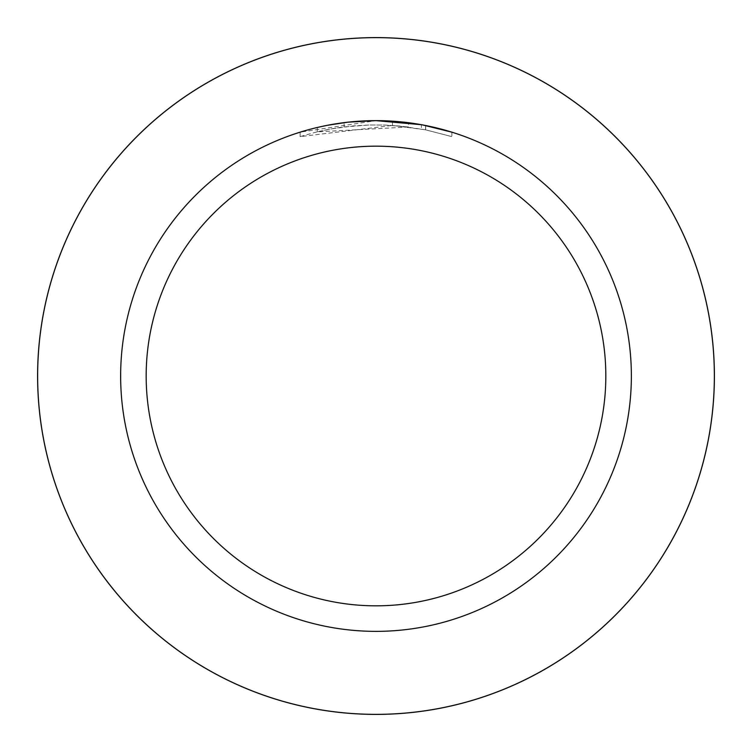 <?xml version="1.0" encoding="UTF-8"?>
<svg xmlns="http://www.w3.org/2000/svg" width="752" height="752" viewBox="0 0 752 752"><rect width="100%" height="100%" fill="white"/><g stroke="black" fill="none" stroke-linecap="round" stroke-linejoin="round"><path stroke-width="0.56" stroke-dasharray="3.76 2.82" d="M376 37.647A338.353 338.353 0 0 1 714.353 376A338.353 338.353 0 0 1 376 714.353A338.353 338.353 0 0 1 37.647 376A338.353 338.353 0 0 1 376 37.647M408.524 127.003L317.259 131.854A251.112 251.112 0 0 1 344.087 126.928L369.279 124.982L384.883 125.048L400.525 126.092L425.679 129.852L451.886 136.629L425.576 129.833L392.459 125.434L300.123 136.629L315.201 132.361L330.513 129.043L353.797 125.875L369.439 124.973L385.109 125.058L408.524 127.003L408.524 122.717L376 120.64A255.36 255.36 0 0 1 631.36 376A255.36 255.36 0 0 1 376 631.36A255.36 255.36 0 0 1 120.64 376A255.36 255.36 0 0 1 376 120.64L392.459 121.166L422.568 124.917M451.886 132.173L451.886 136.629L451.886 132.173L421.364 124.7L421.364 129.024M347.198 122.266L344.087 122.642L344.087 126.928L344.087 122.642A255.36 255.36 0 0 0 317.259 127.483L317.259 131.863M317.259 131.854L317.259 127.483M325.531 125.669L327.44 125.293M425.576 129.833L425.576 125.49L425.576 129.833M392.459 125.434L392.459 121.166M300.123 136.629L300.123 132.164L376 120.64L354.013 121.58L337.629 123.535L316.037 127.774L300.123 132.164M37.647 376A338.353 338.353 0 0 1 376 37.647A338.353 338.353 0 0 1 714.353 376A338.353 338.353 0 0 1 376 714.353A338.353 338.353 0 0 1 37.647 376M425.679 125.518L425.679 129.852"/><path stroke-width="1.13" d="M376 37.619A338.381 338.381 0 0 1 714.381 376A338.381 338.381 0 0 1 376 714.381A338.381 338.381 0 0 1 37.619 376A338.381 338.381 0 0 1 376 37.619M376 37.647A338.353 338.353 0 0 1 714.353 376A338.353 338.353 0 0 1 376 714.353A338.353 338.353 0 0 1 37.647 376A338.353 338.353 0 0 1 376 37.647M421.364 124.7L376 120.64L408.524 122.717M376 120.64A255.36 255.36 0 0 1 631.36 376A255.36 255.36 0 0 1 376 631.36A255.36 255.36 0 0 1 120.64 376A255.36 255.36 0 0 1 376 120.64L348.402 122.134L376 120.64M422.568 124.917L451.886 132.173M376 146.17A229.83 229.83 0 0 1 605.83 376A229.83 229.83 0 0 1 376 605.83A229.83 229.83 0 0 1 146.17 376A229.83 229.83 0 0 1 376 146.17M347.198 122.266L327.44 125.293M317.259 127.483L325.531 125.669M37.6 376A338.4 338.4 0 0 1 376 37.6A338.4 338.4 0 0 1 714.4 376A338.4 338.4 0 0 1 376 714.4A338.4 338.4 0 0 1 37.6 376"/></g></svg>
